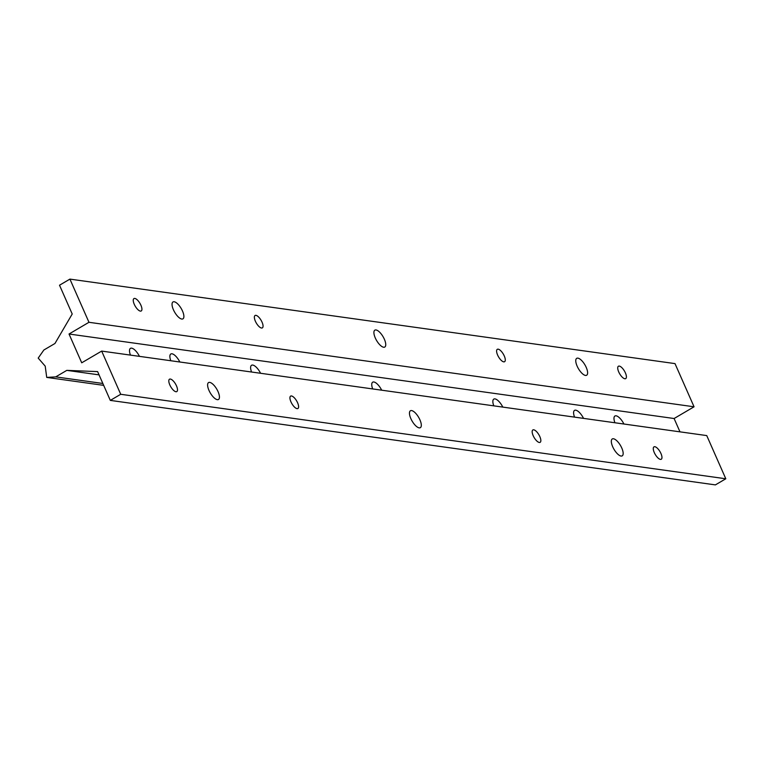 <?xml version="1.0" encoding="UTF-8"?>
<svg xmlns="http://www.w3.org/2000/svg" width="764" height="764" viewBox="0 0 764 764"><rect width="100%" height="100%" fill="white"/><g stroke="black" fill="none" stroke-linecap="round" stroke-linejoin="round"><path stroke-width="1.15" d="M182.51 311.043A9.798 3.753 59.6 0 0 172.998 301.952A9.798 3.753 59.6 0 0 173.428 309.773A9.798 3.753 59.6 0 0 182.93 318.855A9.798 3.753 59.6 0 0 182.51 311.043M170.821 360.751A9.798 3.753 -120.4 0 1 170.84 353.99A9.798 3.753 -120.4 0 1 179.836 362.002M218.065 391.665A9.798 3.753 59.6 0 0 208.562 382.583A9.798 3.753 59.6 0 0 208.983 390.394A9.798 3.753 59.6 0 0 218.494 399.476A9.798 3.753 59.6 0 0 218.065 391.665M384.368 339.235A9.798 3.753 59.6 0 0 374.866 330.143A9.798 3.753 59.6 0 0 375.286 337.965A9.798 3.753 59.6 0 0 384.789 347.047A9.798 3.753 59.6 0 0 384.368 339.235M419.933 419.856A9.798 3.753 59.6 0 0 410.421 410.765A9.798 3.753 59.6 0 0 410.841 418.586A9.798 3.753 59.6 0 0 420.353 427.668A9.798 3.753 59.6 0 0 419.933 419.856M586.236 367.417A9.798 3.753 59.6 0 0 576.724 358.335A9.798 3.753 59.6 0 0 577.145 366.157A9.798 3.753 59.6 0 0 586.656 375.239A9.798 3.753 59.6 0 0 586.236 367.417M574.547 417.125A9.798 3.753 -120.4 0 1 574.557 410.363A9.798 3.753 -120.4 0 1 583.562 418.385M621.791 448.048A9.798 3.753 59.6 0 0 612.279 438.956A9.798 3.753 59.6 0 0 612.709 446.778A9.798 3.753 59.6 0 0 622.211 455.86A9.798 3.753 59.6 0 0 621.791 448.048M130.453 355.107A9.798 3.753 -120.4 0 1 130.463 348.346A9.798 3.753 -120.4 0 1 139.468 356.368M251.566 372.02A9.798 3.753 -120.4 0 1 251.576 365.259A9.798 3.753 -120.4 0 1 260.581 373.281M372.689 388.933A9.798 3.753 -120.4 0 1 372.698 382.181A9.798 3.753 -120.4 0 1 381.704 390.194M493.802 405.856A9.798 3.753 -120.4 0 1 493.811 399.094A9.798 3.753 -120.4 0 1 502.817 407.107M140.92 305.237A7.191 2.75 59.6 0 0 133.948 298.571A7.191 2.75 59.6 0 0 134.263 304.301A7.191 2.75 59.6 0 0 141.235 310.967A7.191 2.75 59.6 0 0 140.92 305.237M176.484 385.858A7.191 2.75 59.6 0 0 169.512 379.192A7.191 2.75 59.6 0 0 169.818 384.922A7.191 2.75 59.6 0 0 176.79 391.588A7.191 2.75 59.6 0 0 176.484 385.858M262.042 322.15A7.191 2.75 59.6 0 0 255.071 315.484A7.191 2.75 59.6 0 0 255.377 321.214A7.191 2.75 59.6 0 0 262.348 327.88A7.191 2.75 59.6 0 0 262.042 322.15M297.597 402.771A7.191 2.75 59.6 0 0 290.626 396.105A7.191 2.75 59.6 0 0 290.941 401.835A7.191 2.75 59.6 0 0 297.912 408.501A7.191 2.75 59.6 0 0 297.597 402.771M504.278 355.976A7.191 2.75 59.6 0 0 497.307 349.31A7.191 2.75 59.6 0 0 497.612 355.05A7.191 2.75 59.6 0 0 504.584 361.706A7.191 2.75 59.6 0 0 504.278 355.976M539.833 436.597A7.191 2.75 59.6 0 0 532.861 429.941A7.191 2.75 59.6 0 0 533.176 435.671A7.191 2.75 59.6 0 0 540.148 442.327A7.191 2.75 59.6 0 0 539.833 436.597M614.924 422.769A9.798 3.753 -120.4 0 1 614.934 416.008A9.798 3.753 -120.4 0 1 623.94 424.03M625.391 372.889A7.191 2.75 59.6 0 0 618.42 366.233A7.191 2.75 59.6 0 0 618.735 371.963A7.191 2.75 59.6 0 0 625.706 378.619A7.191 2.75 59.6 0 0 625.391 372.889M660.956 453.51A7.191 2.75 59.6 0 0 653.984 446.854A7.191 2.75 59.6 0 0 654.29 452.584A7.191 2.75 59.6 0 0 661.261 459.24A7.191 2.75 59.6 0 0 660.956 453.51M69.916 279.108L88.968 322.293L694.056 406.792L675.004 363.607L69.916 279.108L59.516 285.22L72.217 314.014L54.951 343.494L43.863 350.007L38.2 358.096L45.21 366.137L46.719 377.406L55.715 376.881L66.812 370.368L97.611 371.6L110.312 400.393L120.722 394.281L101.669 351.087L81.719 362.804L69.027 334.011L88.968 322.293M101.669 351.087L706.748 435.585L725.8 478.78L120.722 394.281M725.8 478.78L715.39 484.892L110.312 400.393M679.989 431.851L674.106 418.519L694.056 406.792M103.684 385.362L46.719 377.406M102.844 383.471L55.715 376.881M66.812 370.368L99.053 374.866M69.027 334.011L674.106 418.519"/></g></svg>
